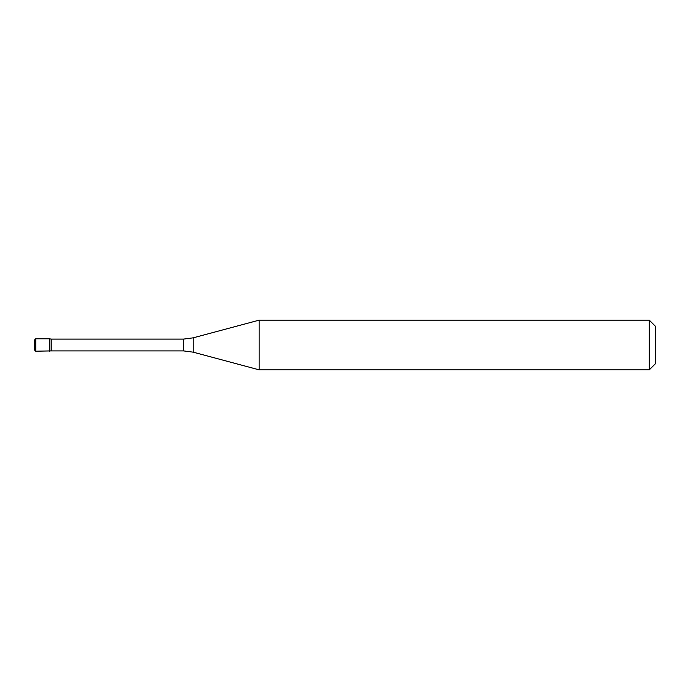 <?xml version="1.0" encoding="UTF-8"?>
<svg xmlns="http://www.w3.org/2000/svg" width="690" height="690" viewBox="0 0 690 690"><rect width="100%" height="100%" fill="white"/><g stroke="black" fill="none" stroke-linecap="round" stroke-linejoin="round"><path stroke-width="0.52" stroke-dasharray="3.45 2.59" d="M49.404 345L49.404 338.79L49.404 351.21L49.404 345L35.742 345L49.404 345M655.5 326.37L655.5 363.63M649.29 320.16L649.29 369.84M259.13 320.16L259.13 369.84M51.155 339.101L51.155 350.899M34.759 345L34.5 340.101L34.5 349.899L34.759 345M35.742 338.79L35.742 351.21M183.54 339.101L183.54 350.899M193.183 337.833L193.183 352.167"/><path stroke-width="1.03" d="M183.54 350.899L183.54 339.101L193.183 337.833L193.183 352.167L183.54 350.899L51.155 350.899L51.155 339.101L49.404 338.79L49.404 351.21L49.404 338.79L35.742 338.79L34.5 340.032L34.5 349.968L35.742 351.21L35.742 338.79M649.29 369.84L655.5 363.63L655.5 326.37L649.29 320.16L259.13 320.16L259.13 369.84L649.29 369.84L649.29 320.16M35.742 345L34.759 345L35.742 345M34.5 345L34.5 340.032L34.5 345M51.155 350.899L35.742 351.21M183.54 339.101L51.155 339.101M193.183 352.167L259.13 369.84M193.183 337.833L259.13 320.16"/></g></svg>
